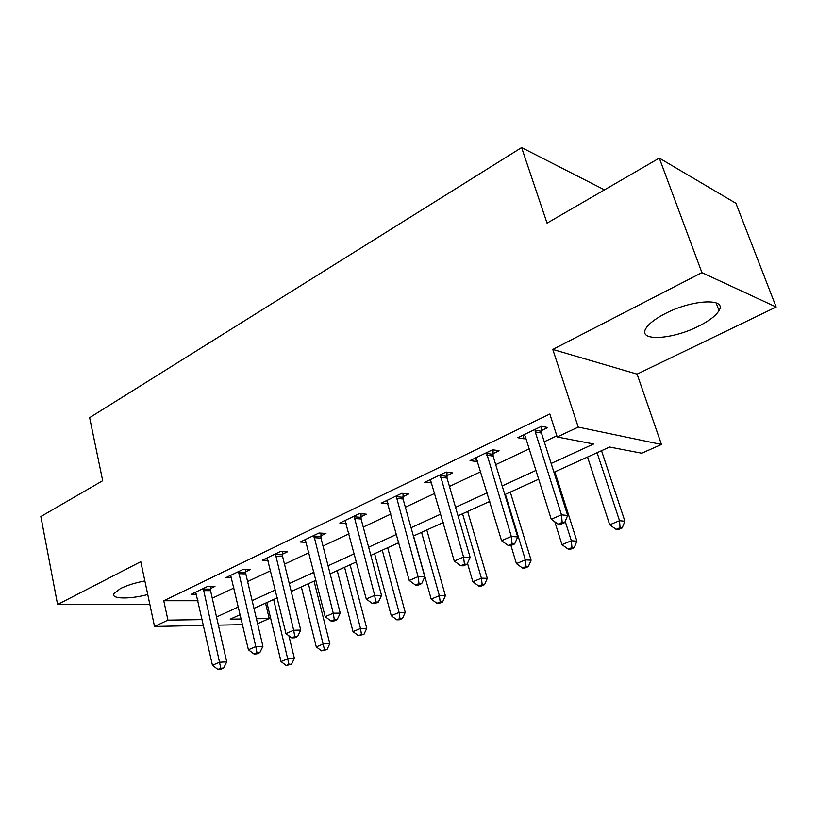 <?xml version="1.0" encoding="UTF-8"?>
<svg xmlns="http://www.w3.org/2000/svg" width="817" height="817" viewBox="0 0 817 817"><rect width="100%" height="100%" fill="white"/><g stroke="black" fill="none" stroke-linecap="round" stroke-linejoin="round"><path stroke-width="1.23" d="M144.854 580.907C135.132 582.807 127.003 585.35 120.487 588.536L113.91 593.581C110.673 599.055 129.586 599.412 147.744 594.531M698.382 326.3C709.085 320.948 715.958 315.73 719.001 310.623C727.314 297.827 692.305 299.4 665.324 313.544C655.02 318.865 648.494 323.93 645.747 328.73C638.026 341.618 672.085 339.698 698.382 326.3M265.535 603.15L269.232 618.561L257.59 623.718M203.535 625.454L154.525 626.465L140.779 561.677L57.599 604.519L40.85 516.538L102.687 480.702L89.635 417.65L521.614 147.571L547.053 223.143L659.299 158.09L735.913 203.29L776.15 307.029L701.915 272.623L552.803 349.431L578.232 427.097L661.453 444.468L641.743 453.21L609.584 447.032L553.936 472.287M552.803 349.431L637.086 374.135L776.15 307.029M637.086 374.135L661.453 444.468M57.599 604.519L149.807 604.253M659.299 158.09L701.915 272.623M551.138 463.464L593.632 443.978L557.214 436.983L549.831 414.005L163.768 600.75L198.01 600.75M212.267 598.207L234.009 587.964M247.612 581.551L270.693 570.674M284.49 564.179L309 552.629M323.001 546.032L349.043 533.767M363.248 527.067L390.935 514.016M405.355 507.224L434.828 493.335M449.462 486.442L480.856 471.654M495.705 464.659L529.171 448.88M544.245 441.783L556.847 435.839M541.263 430.641L547.737 427.546L541.518 426.3L517.764 437.687L524.075 438.841L525.77 438.035M492.917 453.721L499.075 450.78L492.661 449.728L470.051 460.574L476.546 461.534L477.659 461.002M446.848 475.719L452.72 472.92L446.133 472.042L424.585 482.377L431.825 482.888M402.904 496.705L408.51 494.03L401.78 493.305L381.222 503.17L388.116 503.762M360.94 516.732L366.292 514.179L359.449 513.607L339.801 523.033L346.337 523.503M320.836 535.891L325.952 533.44L318.998 533.011L300.217 542.018L306.395 542.345M282.447 554.212L287.349 551.873L280.313 551.567L262.328 560.186L268.19 560.391M245.692 571.757L250.39 569.52L243.272 569.326L226.043 577.588L231.62 577.701M210.459 588.587L214.963 586.432L207.773 586.351L191.26 594.265L196.56 594.296M604.488 189.861L521.614 147.571M154.525 626.465L167.945 620.144L202.228 619.613M163.768 600.75L167.945 620.144M557.214 436.983L578.232 427.097M242.557 624.658L218.394 625.148M240.218 614.629L230.231 619.174L241.24 619M256.415 618.755L269.232 618.561M538.679 479.211L504.804 494.581M489.781 501.393L458.02 515.813M443.212 522.523L413.402 536.054M398.819 542.672L370.826 555.376M356.457 561.892L330.139 573.83M315.985 580.254L291.23 591.488M277.28 597.819L253.964 608.399M216.536 616.978L238.431 606.929M252.136 600.648L275.37 589.986M289.279 583.604L313.963 572.278M328.077 565.803L354.312 553.763M368.641 547.196L396.541 534.389M411.084 527.721L440.792 514.097M455.549 507.326L487.198 492.804M502.179 485.931L535.932 470.439M522.941 435.206L524.075 438.841M475.474 457.969L476.546 461.534M430.232 479.671L431.233 483.174M387.34 501.403L388.004 503.813M535.023 429.415L535.237 431.876L561.483 514.843L551.24 519.255L525.331 436.615L524.146 434.624M541.426 426.341L541.487 433.081L567.672 515.476L561.483 514.843L562.178 522.4L558.072 524.146L560.564 524.371L564.649 522.625L562.178 522.4M564.649 522.625L567.672 515.476M551.24 519.255L558.072 524.146M587.535 457.04L609.707 524.8L619.521 520.715L624.893 521.256L601.526 450.698M620.052 527.741L616.12 529.365L618.275 529.559L622.197 527.935L620.052 527.741L619.521 520.715L597.084 452.71M616.12 529.365L609.707 524.8M624.893 521.256L622.197 527.935M486.472 452.689L511.299 536.473L501.556 540.67L476.127 457.653M493.07 449.789L493.111 456.121L517.692 536.932L511.299 536.473L512.085 543.785L508.184 545.45L510.748 545.613L514.649 543.948L512.085 543.785M514.649 543.948L517.692 536.932M501.556 540.67L508.184 545.45M440.24 474.861L463.556 557.051L454.272 561.044L430.385 479.589M446.991 472.155L447.022 478.068L470.122 557.357L463.556 557.051L464.424 564.149L460.706 565.732L463.341 565.834L467.048 564.251L464.424 564.149M467.048 564.251L470.122 557.357M454.272 561.044L460.706 565.732M396.163 496.001L418.059 576.659L409.225 580.468L386.747 500.515M403.047 493.448L403.067 499.003L424.789 576.822L418.059 576.659L419.009 583.542L415.465 585.054L418.161 585.095L421.705 583.583L419.009 583.542M421.705 583.583L424.789 576.822M409.225 580.468L415.465 585.054M554.804 521.808L561.984 544.663L571.349 540.762L576.914 541.16L554.876 471.858M571.961 547.584L568.213 549.126L570.45 549.269L574.188 547.727L571.961 547.584L571.349 540.762L565.201 521.338M568.213 549.126L561.984 544.663M576.914 541.16L574.188 547.727M510.952 545.531L516.415 563.628L525.362 559.9L531.101 560.166L510.288 492.089M526.046 566.528L522.471 568.009L524.769 568.091L528.344 566.61L526.046 566.528L525.362 559.9L505.396 494.305M522.471 568.009L516.415 563.628M531.101 560.166L528.344 566.61M467.487 563.27L472.849 581.745L481.407 578.191L487.3 578.334L467.641 511.442M482.173 584.635L478.742 586.044L481.111 586.085L484.532 584.676L482.173 584.635L481.407 578.191L462.555 513.75M478.742 586.044L472.849 581.745M487.3 578.334L484.532 584.676M354.078 516.191L374.676 595.358L366.241 598.994L345.091 520.5M361.073 513.75L361.083 518.989L381.529 595.389L374.676 595.358L375.697 602.037L372.317 603.487L375.064 603.477L378.434 602.037L375.697 602.037M378.434 602.037L381.529 595.389M366.241 598.994L372.317 603.487M413.555 535.983L431.172 599.096L439.362 595.685L445.388 595.716L426.801 529.978M440.189 601.955L436.911 603.303L439.321 603.303L442.6 601.945L440.189 601.955L439.362 595.685L421.552 532.357M436.911 603.303L431.172 599.096M445.388 595.716L442.6 601.945M313.861 535.472L333.254 613.21L325.197 616.682L305.262 539.598M320.958 533.133L320.969 538.097L340.229 613.128L333.254 613.21L334.327 619.705L331.099 621.083L333.898 621.032L337.125 619.654L334.327 619.705M337.125 619.654L340.229 613.128M325.197 616.682L331.099 621.083M374.594 553.66L391.251 615.701L399.105 612.433L405.242 612.362L387.656 547.737M399.983 618.54L396.848 619.837L399.309 619.797L402.444 618.5L399.983 618.54L399.105 612.433L382.254 550.188M396.848 619.837L391.251 615.701M405.242 612.362L402.444 618.5M275.4 553.916L293.671 630.264L285.96 633.594L267.169 557.868M282.58 551.659L282.57 556.377L300.738 630.081L293.671 630.264L294.794 636.596L291.71 637.914L294.539 637.811L297.623 636.504L294.794 636.596M297.623 636.504L300.738 630.081M285.96 633.594L291.71 637.914M337.217 570.623L352.995 631.623L360.511 628.498L366.762 628.324L350.105 564.772M361.451 634.441L358.438 635.687L363.953 634.36L361.451 634.441L360.511 628.498L344.57 567.284M358.438 635.687L352.995 631.623M366.762 628.324L363.953 634.36M238.564 571.583L255.792 646.594L248.409 649.77L230.68 575.362M245.815 569.398L245.805 573.881L262.941 646.308L255.792 646.594L256.967 652.752L254.005 654.009L256.875 653.876L259.826 652.62L256.967 652.752M259.826 652.62L262.941 646.308M248.409 649.77L254.005 654.009M301.33 586.902L316.281 646.901L323.501 643.898L329.833 643.643L314.055 581.132M324.482 649.699L321.592 650.894L327.025 649.576L324.482 649.699L308.397 583.706M321.592 650.894L316.281 646.901M329.833 643.643L327.025 649.576M203.27 588.516L219.518 662.23L212.44 665.273L195.702 592.141M210.582 586.381L210.551 590.671L226.738 661.852L219.518 662.23L220.733 668.224L217.904 669.429L220.794 669.266L223.623 668.061L220.733 668.224M223.623 668.061L226.738 661.852M212.44 665.273L217.904 669.429M266.863 602.548L281.028 661.566L287.962 658.686L294.375 658.349L288.881 635.789M288.993 664.344L286.216 665.487L291.557 664.201L288.993 664.344L273.644 599.464M286.216 665.487L281.028 661.566M294.375 658.349L291.557 664.201M534.992 430.079L541.242 431.294M535.237 431.876L541.487 433.081M486.452 453.343L492.886 454.364M486.677 455.11L493.111 456.121M440.22 475.494L446.817 476.352M440.424 477.23L447.022 478.068M396.133 496.624L402.873 497.318M396.327 498.319L403.067 499.003M354.047 516.793L360.91 517.335M354.221 518.458L361.083 518.989M313.84 536.064L320.805 536.473M313.994 537.698L320.969 538.097M275.37 554.498L282.427 554.784M275.513 556.101L282.57 556.377M238.533 572.155L245.662 572.329M238.676 573.718L245.805 573.881M203.239 589.067L210.429 589.139M203.362 590.609L210.551 590.671M719.001 310.623L716.111 302.862"/></g></svg>
